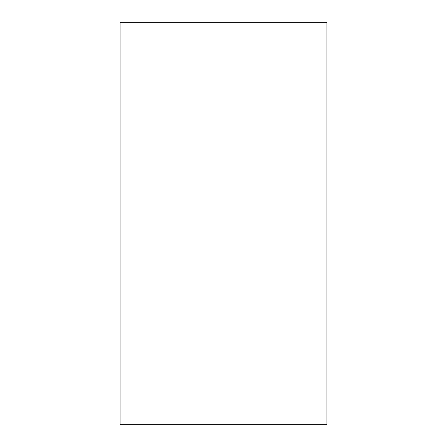 <?xml version="1.0" encoding="UTF-8"?>
<svg xmlns="http://www.w3.org/2000/svg" width="447" height="447" viewBox="0 0 447 447"><rect width="100%" height="100%" fill="white"/><g stroke="black" fill="none" stroke-linecap="round" stroke-linejoin="round"><path stroke-width="0.67" d="M120.053 22.35L326.947 22.35L326.947 424.65L120.053 424.65L120.053 22.35"/></g></svg>
